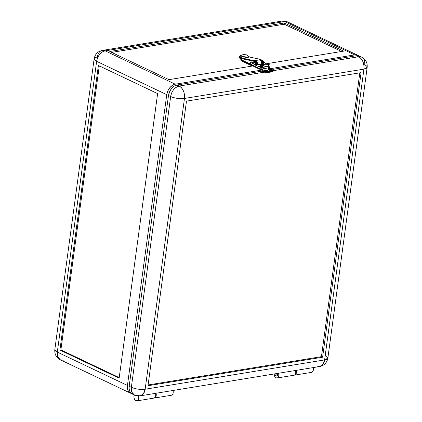<?xml version="1.0" encoding="UTF-8"?>
<svg xmlns="http://www.w3.org/2000/svg" width="422" height="422" viewBox="0 0 422 422"><rect width="100%" height="100%" fill="white"/><g stroke="black" fill="none" stroke-linecap="round" stroke-linejoin="round"><path stroke-width="0.63" d="M134.37 394.865L133.932 396.422L134.09 398.194L134.803 399.755L135.895 400.715A3.613 2.4 80.7 0 1 134.312 394.976M276.843 373.528A1.641 1.092 80.7 0 1 277.112 375.153A1.641 1.092 80.7 0 1 276.31 376.118A1.641 1.092 80.7 0 1 275.84 376.044L275.128 375.227L275.017 373.692M261.513 61.886L260.564 60.33L259.182 59.745L260.785 59.481L255.516 60.536L257.098 61.965L257.525 64.54A3.086 2.052 -99.3 0 0 257.525 64.54L257.177 64.376A2.564 1.699 80.7 0 1 257.177 64.376L261.698 63.859L257.525 64.54A3.086 2.052 80.7 0 1 257.525 64.545L261.698 63.859A3.086 2.052 -99.3 0 0 259.683 59.855L255.516 60.536A3.086 2.052 80.7 0 1 257.525 64.54L261.698 63.859L261.513 61.886A1.018 0.675 80.7 0 1 261.904 63.057A1.018 0.675 80.7 0 1 261.73 63.522M241.832 61.069A2.627 0.823 7.7 0 0 242.144 61.222M251.881 65.853A2.627 0.823 7.7 0 0 252.161 65.985M240.936 59.375L242.054 60.52L250.615 64.592L242.054 60.52L241.97 61.137L240.851 59.993A4.436 1.387 7.7 0 0 241.97 61.137L242.054 60.52A4.436 1.387 -172.3 0 1 240.93 59.455M259.509 64.561L259.461 64.925L259.509 64.561M109.767 51.5L284.381 22.978L284.212 24.218L111.661 52.397L284.212 24.218L341.546 51.479L284.212 24.218L284.381 22.978L343.608 51.141L284.381 22.978L109.767 51.5L168.99 79.658L109.767 51.5M98.395 65.457L157.617 93.615L98.395 65.457L59.913 350.044L119.141 378.202L157.617 93.615L119.141 378.202L59.913 350.044L98.395 65.457M63.342 360.193L60.362 359.818L57.777 356.891L57.318 352.101L54.823 349.595A9.859 3.081 7.7 0 0 57.318 352.101L127.433 385.439L127.328 387.227L127.961 390.392L129.623 392.629L131.39 393.473A9.859 6.699 -64.6 0 1 130.472 393.151A9.859 6.699 -64.6 0 1 127.433 385.439L166.748 94.665L127.433 385.439L57.318 352.101L96.633 61.327A9.859 3.081 -172.3 0 1 94.138 58.816L96.633 61.327L166.748 94.665L167.782 91.02L169.765 87.755L172.398 85.355L175.278 84.194L261.856 70.057L175.278 84.194L105.162 50.856A9.859 6.699 115.4 0 0 96.633 61.327L166.748 94.665A9.859 6.699 -64.6 0 1 175.278 84.194L105.162 50.856L284.628 21.548L354.738 54.886A9.859 6.699 -64.6 0 1 357.719 55.261A9.859 6.699 -64.6 0 1 358.547 55.773M255.368 61.427L256.402 61.918L256.908 62.915L256.993 64.086L256.507 64.165L256.339 65.431L256.423 62.994L255.917 61.997L255.152 61.517A2.036 1.35 80.7 0 1 256.507 64.165L256.993 64.086A2.036 1.35 -99.3 0 0 255.315 61.433L254.83 61.512M256.993 64.086L256.782 65.653L256.993 64.086M261.614 65.948L259.461 64.925L261.614 65.948M260.685 60.583L261.74 60.779L262.489 62.002L262.299 65.188L262.574 63.179L263.054 63.1A2.036 1.35 -99.3 0 0 261.376 60.446L260.891 60.525A2.036 1.35 80.7 0 1 262.574 63.179L263.054 63.1L262.837 64.73L262.843 61.554L262.226 60.699L261.429 60.436M261.719 63.537L261.904 62.667L261.492 61.86M251.712 65.753L252.393 66.075M241.695 60.99L242.376 61.311M241.97 61.137L252.303 66.054L241.97 61.137M252.456 66.027L252.498 65.705L252.456 66.027M258.929 66.734L261.239 66.359L258.929 66.734M357.719 55.261L287.609 21.928A9.859 6.699 115.4 0 0 284.628 21.548L287.609 21.928L281.785 21.1L284.628 21.548L354.738 54.886L270.117 68.707L354.738 54.886L356.136 54.834L358.573 55.788M262.943 64.313L263.586 64.207L262.943 64.313M266.182 63.785L343.608 51.141L266.182 63.785M168.99 79.658L252.968 65.943L168.99 79.658M259.198 66.871L261.044 66.57L259.198 66.871M130.472 393.151L60.362 359.818A9.859 6.699 115.4 0 1 57.318 352.101L96.633 61.327C97.825 55.62 100.668 52.128 105.162 50.856L102.319 50.408A9.859 6.546 80.7 0 1 105.162 50.856L284.628 21.548A9.859 6.546 -99.3 0 0 281.785 21.1L102.319 50.408C97.756 51.415 95.029 54.222 94.138 58.816A9.859 3.081 -172.3 0 1 97.376 57.033A9.859 6.546 80.7 0 1 102.319 50.408M60.884 349.885L59.913 350.044L60.884 349.885L99.286 65.879L60.884 349.885L119.22 377.621L60.884 349.885M313.135 367.578L313.409 369.403L313.045 371.075L312.138 372.146L310.508 372.199M138.474 395.973A3.613 2.4 80.7 0 1 136.939 400.879A3.613 2.4 80.7 0 1 135.895 400.715L137.525 400.663L138.432 399.592L138.775 397.308L138.295 395.535M276.827 373.502L276.974 375.569L276.479 376.071L275.84 376.044A1.641 1.092 80.7 0 1 274.986 373.834M296.165 370.374A3.613 2.4 80.7 0 1 294.577 375.137A3.613 2.4 80.7 0 1 294.329 375.158M294.577 375.137L311.552 372.362A3.613 2.4 -99.3 0 0 313.14 367.604M136.939 400.879L153.914 398.11A3.613 2.4 -99.3 0 0 155.502 393.346M296.16 370.347L296.429 372.178L296.065 373.845L295.163 374.921L293.949 375.116M155.496 393.32L155.771 395.15L155.407 396.817L154.499 397.888L153.708 398.125M153.292 398.088L152.869 397.941M256.951 64.408L256.803 62.598L256.951 64.408M256.877 64.962L257.399 64.482M257.346 64.888L258.164 64.487L257.341 64.893M257.805 64.814L258.66 64.36L257.8 64.814M258.264 64.735L259.082 64.339L258.259 64.74M260.1 64.439L260.949 63.986L260.089 64.439M261.466 63.901L260.78 64.36M257.009 62.831L257.125 63.115M257.188 63.485L257.162 63.801M261.076 64.46L261.345 64.181L261.076 64.46L261.345 64.181L262.009 65.51L260.981 63.791L261.745 65.8M263.914 62.461L263.718 61.77L266.451 64.007M264.399 64.344L263.412 63.532L264.399 64.344M269.283 66.855L269.558 67.594L268.281 68.517M260.427 68.005L260.938 68.127L261.392 67.641L262.204 68.923L268.782 67.852L268.519 68.406L268.782 67.852L262.204 68.923L261.709 69.588M259.351 69.155L259.171 68.549L262.167 69.102L261.703 69.588L259.351 69.155L259.192 68.448L251.285 64.466L251.449 65.178L259.356 69.161M250.098 63.316C250.621 62.234 251.169 61.77 251.755 61.928L250.098 63.316L251.264 64.571L250.098 63.316C249.798 63.638 250.251 64.26 251.449 65.178M252.187 63.332L252.525 63.216L252.187 63.332M256.175 61.264L255.932 61.654M252.52 64.023L252.34 63.421L251.992 63.179L252.061 63.516M251.285 64.466L259.192 68.448L260.242 67.399L252.335 63.416L251.264 64.571M260.242 67.399L259.171 68.549L262.167 69.102L261.392 67.641L260.253 67.404M268.782 67.852L267.97 66.57L261.392 67.641M269.094 66.17L267.791 66.597L269.094 66.17L269.558 67.594M255.115 64.814A1.382 0.918 -99.3 0 0 255.284 64.292L255.088 64.323A1.382 0.918 80.7 0 1 254.972 64.745M253.247 63.875A1.382 0.918 80.7 0 1 253.258 63.453L253.263 63.986M239.459 56.427L239.3 56.743A0.659 0.438 80.7 0 1 239.369 57.25L239.722 56.052A10.513 5.528 -156 0 1 242.566 54.786L246.712 54.913L247.514 55.773A6.246 4.146 -99.3 0 0 249.613 57.049L260.923 59.497L261.165 59.892L260.242 60.088L261.629 60.14A2.3 1.524 80.7 0 1 263.133 63.126L263.518 63.063A2.3 1.524 -99.3 0 0 262.315 60.188L260.78 59.956L262.568 60.815L263.133 63.126A2.3 1.524 80.7 0 1 262.969 63.759M251.401 62.002A1.05 0.696 80.7 0 1 251.654 61.876A1.05 0.696 80.7 0 1 252.525 63.247L252.214 62.124L251.322 62.087M254.408 61.39L254.556 61.454A2.3 1.524 80.7 0 1 255.758 64.329L256.149 64.265A2.3 1.524 -99.3 0 0 254.645 61.285L254.408 61.39M255.843 65.183A2.3 1.524 -99.3 0 0 256.149 64.265L255.584 61.955L254.645 61.285L253.406 61.158L254.645 61.285L253.406 61.158L253.659 60.684L255.516 60.536L253.801 60.626L242.629 58.194L249.613 57.049L260.785 59.481A0.527 0.38 -77.7 0 1 261.165 59.892L262.605 60.372L263.286 61.338L263.518 63.063L262.864 64.381M262.885 64.366A2.3 1.524 -99.3 0 0 263.518 63.063L263.133 63.126L262.906 63.896M255.727 65.347L256.149 64.265L255.758 64.329L255.526 62.604L254.556 61.454L242.233 58.774L253.406 61.158A0.527 0.38 -77.7 0 1 253.801 60.626L242.629 58.194A0.527 0.38 102.3 0 0 242.233 58.774A6.768 4.494 -99.3 0 1 239.96 57.387L242.233 58.774A0.527 0.38 -77.7 0 1 242.629 58.194A6.246 4.146 80.7 0 1 240.529 56.912A0.527 0.28 136.9 0 0 239.96 57.387L239.321 56.701L239.96 57.387A0.527 0.28 -43.1 0 1 240.529 56.912L247.514 55.773L240.529 56.912L239.722 56.052L242.566 54.786A10.513 5.528 -156 0 1 246.712 54.913L247.514 55.773A6.246 4.146 -99.3 0 0 249.613 57.049L242.629 58.194A6.246 4.146 80.7 0 1 240.529 56.912L239.638 56.152M239.416 57.614L239.364 57.323L239.416 57.614A6.246 4.146 80.7 0 0 241.737 59.966L250.204 63.991L241.737 59.966L239.416 57.614M255.532 65.104L255.758 64.329A2.3 1.524 80.7 0 1 255.558 65.041M255.015 60.425L255.004 60.942L253.907 61.121L255.51 61.053L255.004 60.942L255.015 60.425M252.419 63.601L252.525 63.247A1.05 0.696 80.7 0 1 252.467 63.485M249.819 57.097A0.527 0.38 102.3 0 0 249.613 57.049A0.527 0.38 -77.7 0 1 249.724 57.054L247.719 55.82A0.527 0.28 136.9 0 0 247.514 55.773A0.527 0.28 -43.1 0 1 247.719 55.82L247.012 55.066M257.177 64.371L256.824 62.24L255.51 61.053A2.564 1.699 80.7 0 1 257.177 64.371A2.564 1.699 80.7 0 1 257.177 64.376L256.945 64.445M254.951 64.788L255.03 63.527L254.524 62.699L253.812 62.567L253.258 63.453A1.382 0.918 80.7 0 1 253.949 62.525A1.382 0.918 80.7 0 1 255.088 64.323L255.284 64.292A1.382 0.918 -99.3 0 0 254.144 62.493A1.382 0.918 -99.3 0 0 254.049 62.519M254.007 62.535L254.545 62.556L255.136 63.247L255.03 64.941M155.987 393.267A3.613 2.4 80.7 0 1 154.399 398.03L171.374 395.256A3.613 2.4 -99.3 0 0 172.967 390.492L173.057 393.457L172.313 394.77L171.168 395.277M260.574 67.536A1.841 1.224 80.7 0 1 260.96 66.665L263.302 64.529L263.776 65.152L268.914 64.313L268.561 63.664L263.423 64.503L268.561 63.664L268.914 64.313A0.791 0.274 -28.6 0 1 269.21 64.371A0.791 0.274 -28.6 0 1 269.099 64.656L269.02 64.302L263.776 65.152L263.423 64.503A0.791 0.274 151.4 0 0 262.442 65.035L262.795 65.684A0.791 0.274 -28.6 0 1 263.776 65.152L261.313 67.314L267.622 66.286A1.05 0.696 -99.3 0 0 267.427 66.655M263.787 70.347A1.973 0.617 7.7 0 0 263.776 70.379A1.973 0.617 7.7 0 0 264.9 71.102A1.973 0.617 7.7 0 0 267.036 71.265L267.047 71.202A1.973 0.617 -172.3 0 1 264.905 71.044A1.973 0.617 -172.3 0 1 263.787 70.316A1.973 0.617 -172.3 0 1 264.436 69.962L266.583 70.126L267.696 70.854L266.736 71.239L264.895 71.038L263.803 70.432L264.436 69.962A1.973 0.617 -172.3 0 1 266.572 70.121A1.973 0.617 -172.3 0 1 267.696 70.849A1.973 0.617 -172.3 0 1 267.047 71.202L267.036 71.265A1.973 0.617 7.7 0 0 267.685 70.907A1.973 0.617 7.7 0 0 267.685 70.875M268.635 69.556A1.973 0.617 7.7 0 0 268.629 69.588A1.973 0.617 7.7 0 0 269.748 70.31A1.973 0.617 7.7 0 0 271.889 70.474L271.9 70.411A1.973 0.617 -172.3 0 1 269.758 70.252A1.973 0.617 -172.3 0 1 268.635 69.525A1.973 0.617 -172.3 0 1 269.283 69.171L268.656 69.641L269.748 70.247L271.589 70.448L272.543 70.063L271.436 69.335L269.283 69.171A1.973 0.617 -172.3 0 1 271.425 69.329A1.973 0.617 -172.3 0 1 272.543 70.052A1.973 0.617 -172.3 0 1 271.9 70.411L271.889 70.474A1.973 0.617 7.7 0 0 272.538 70.115A1.973 0.617 7.7 0 0 272.538 70.084M277.328 373.449A1.641 1.092 80.7 0 1 277.597 375.074A1.641 1.092 80.7 0 1 276.795 376.039L276.31 376.118M278.705 373.227A3.613 2.4 80.7 0 1 277.117 377.985L294.092 375.216A3.613 2.4 -99.3 0 0 295.68 370.453M277.117 377.985A3.613 2.4 80.7 0 1 276.072 377.822A3.613 2.4 80.7 0 1 274.094 373.982M186.482 101.143L361.095 72.626L322.614 357.212L321.443 356.653L359.813 72.832L321.443 356.653L322.614 357.212L148.001 385.729L186.482 101.143L148.001 385.729L322.614 357.212L361.095 72.626L186.482 101.143M148.106 384.964L321.443 356.653L148.106 384.964M274.094 373.95L274.949 376.814L276.072 377.822L277.317 377.943L278.051 377.5L278.794 376.187L278.694 373.201M277.312 373.423L277.56 375.232L276.753 376.049M293.047 375.052L293.464 375.195M293.886 375.237L295.025 374.725L295.769 373.417L295.674 370.426M270.613 69.677L271.689 69.72L270.961 69.841L271.61 70.152L271.225 70.216L269.494 69.857L270.222 69.741L269.568 69.43L271.341 69.556L271.689 69.72L270.961 69.841L271.61 70.152L271.225 70.216L269.494 69.857L270.191 69.968L269.568 69.43L269.959 69.366L270.613 69.677M264.995 70.817L264.647 70.648L265.375 70.532L264.721 70.221L265.106 70.157L266.836 70.516L266.108 70.632L266.762 70.943L264.995 70.817L266.762 70.943L266.108 70.632L266.836 70.516L265.728 70.701L265.106 70.157L264.721 70.221L265.343 70.759L264.647 70.648L264.995 70.817M269.21 64.371L268.856 63.722A0.791 0.274 151.4 0 0 268.561 63.664L268.814 63.922M261.134 67.641A1.05 0.696 80.7 0 1 261.313 67.314L267.622 66.286L269.099 64.656L267.395 66.818M361.638 57.128C365.695 59.333 367.541 62.741 367.177 67.351A9.859 3.081 -172.3 0 1 363.938 69.134L367.177 67.351A9.859 3.081 -172.3 0 0 364.682 64.84A9.859 6.699 -64.6 0 0 361.638 57.128L359.46 56.089A9.859 6.699 115.4 0 0 356.484 55.715L273.54 69.261L356.484 55.715L358.658 56.748A9.859 6.699 -64.6 0 1 361.638 57.128L358.658 56.748C362.551 59.185 364.313 63.316 363.938 69.134L324.623 359.913L145.157 389.221A9.859 6.546 80.7 0 1 140.215 395.841L143.448 393.737L145.157 389.221C140.352 389.759 135.752 389.121 131.353 387.301L129.174 386.267L168.489 95.493L129.174 386.267L131.353 387.301L170.667 96.527L168.489 95.493L169.523 91.848L171.506 88.583L174.138 86.183L177.018 85.022A9.859 6.699 115.4 0 0 168.489 95.493L170.667 96.527L131.353 387.301A9.859 3.081 7.7 0 0 145.157 389.221L184.472 98.447A9.859 3.081 -172.3 0 1 170.667 96.527A9.859 6.699 -64.6 0 1 179.197 86.056L177.018 85.022L262.252 71.102L262.289 70.263L262.231 71.661L262.252 71.102L177.018 85.022L179.197 86.056C174.703 87.333 171.859 90.82 170.667 96.527C175.067 98.342 179.667 98.98 184.472 98.447C184.847 92.624 183.09 88.493 179.197 86.056L264.082 72.194A10.513 3.286 -172.3 0 1 263.18 72.088A10.513 3.286 7.7 0 0 264.082 72.194L179.197 86.056A9.859 6.546 80.7 0 1 184.472 98.447L363.938 69.134A9.859 6.546 -99.3 0 0 358.658 56.748L273.772 70.611L272.628 71.524L270.455 72.13L264.082 72.194A10.513 3.286 7.7 0 0 273.772 70.611A10.513 3.286 7.7 0 0 273.883 70.342L273.983 69.598A10.513 3.286 -172.3 0 1 263.281 71.344L263.18 72.088L262.294 71.787L262.331 70.917L262.231 71.661A0.986 0.306 7.7 0 0 263.18 72.088L263.281 71.344A0.986 0.306 -172.3 0 1 262.331 70.917L262.389 69.519L262.289 70.263L262.389 69.519L262.046 69.356L262.389 69.519L262.347 70.98L263.281 71.344L268.962 71.566L272.934 70.68L273.857 69.894L273.757 69.345L267.959 68.137L273.097 69.155A0.986 0.306 -172.3 0 1 273.983 69.588A0.986 0.306 -172.3 0 1 273.983 69.598L273.883 70.342A0.986 0.306 7.7 0 0 273.883 70.332A0.986 0.306 7.7 0 0 273.883 70.321M267.669 70.79L267.295 71.207L265.628 71.249L264.277 70.88L263.787 70.316M272.517 69.999L272.148 70.416L270.476 70.458L269.125 70.089L268.635 69.525M261.102 69.556L261.55 69.91A1.841 1.224 80.7 0 1 261.155 69.614M260.564 67.599L262.442 65.035L262.795 65.684L261.086 67.847M360.314 56.617L358.542 55.767L356.484 55.715L358.658 56.748L273.772 70.611A10.513 3.286 7.7 0 0 273.883 70.342L273.878 70.279M140.215 395.841L134.391 395.018A9.859 6.699 -64.6 0 1 131.353 387.301L131.812 392.091L134.391 395.018A9.859 6.699 -64.6 0 0 137.372 395.393A9.859 6.546 80.7 0 0 140.215 395.841L319.681 366.533A9.859 6.546 -99.3 0 0 324.623 359.913L145.157 389.221L184.472 98.447L363.938 69.134L324.623 359.913A9.859 3.081 7.7 0 0 327.862 358.125L324.623 359.913L322.914 364.429L319.681 366.533L316.838 366.085M325.367 355.619L327.862 358.125L367.177 67.351M133.136 394.306L131.363 393.457L130.029 391.885L129.121 388.91L129.174 386.267A9.859 6.699 115.4 0 0 132.218 393.979L134.391 395.018M153.777 398.009L154.985 397.809L155.892 396.738L156.256 395.071L155.982 393.241M170.335 395.092L170.752 395.235M240.846 60.008L240.93 59.391M60.362 359.818C56.305 357.613 54.459 354.206 54.823 349.595L94.138 58.816M261.054 63.801L261.44 64.202M262.194 65.695L261.445 64.202M263.244 63.928L263.856 64.429M267.986 66.565L267.69 66.971M269.083 66.159L268.308 65.526M263.354 61.506L263.703 61.754M261.782 66.048L260.843 64.281M261.54 61.965L261.735 63.173M261.007 63.975L260.327 64.434M260.548 64.049L259.868 64.508M260.089 64.123L259.409 64.582M259.635 64.197L258.95 64.656M259.177 64.276L258.491 64.735M258.718 64.35L258.032 64.809M258.259 64.424L257.573 64.882M257.8 64.497L257.114 64.956M256.676 62.324L257.114 63.168L256.929 64.577M252.045 61.812L251.654 61.876M260.891 59.486L249.718 57.054M273.983 69.588L273.883 70.332M319.681 366.533C324.244 365.526 326.971 362.725 327.862 358.125"/></g></svg>
